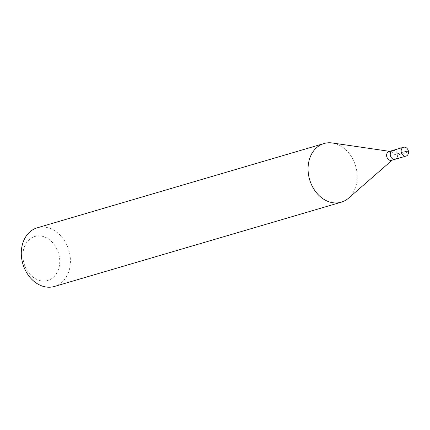 <?xml version="1.0" encoding="UTF-8"?>
<svg xmlns="http://www.w3.org/2000/svg" width="430" height="430" viewBox="0 0 430 430"><rect width="100%" height="100%" fill="white"/><g stroke="black" fill="none" stroke-linecap="round" stroke-linejoin="round"><path stroke-width="0.32" stroke-dasharray="2.15 1.61" d="M393.568 150.344A4.585 3.596 -106.4 0 1 397.519 154.424A4.585 3.596 -106.4 0 1 395.218 159.256A4.585 3.596 73.6 0 0 397.519 154.424A4.585 3.596 73.6 0 0 393.568 150.344A4.585 3.596 73.6 0 0 392.633 150.457M391.585 160.325A4.585 3.596 73.6 0 0 392.676 159.718A4.585 3.596 73.6 0 0 393.74 154.907A4.585 3.596 73.6 0 0 390.246 151.441A4.585 3.596 73.6 0 0 389.935 151.414A4.585 3.596 73.6 0 0 389 151.527M332.336 142.986A30.568 23.989 -106.4 0 1 355.648 166.104A30.568 23.989 -106.4 0 1 348.547 198.16M54.476 286.461A30.568 23.989 73.6 0 0 69.8 254.259A30.568 23.989 73.6 0 0 43.495 227.056A30.568 23.989 73.6 0 0 37.243 227.809M43.091 281.026A22.924 17.99 73.6 0 0 59.662 259.263A22.924 17.99 73.6 0 0 39.538 235.909A22.924 17.99 73.6 0 0 22.967 257.677A22.924 17.99 73.6 0 0 43.091 281.026M408.5 151.811L397.594 155.015L393.923 154.854L404.829 151.65M390.246 151.441L389.601 151.349M392.676 159.718L392.187 160.148"/><path stroke-width="0.64" d="M405.184 156.165A4.585 3.596 -106.4 0 1 401.238 152.086A4.585 3.596 -106.4 0 1 403.539 147.253A4.585 3.596 -106.4 0 1 404.474 147.141A4.585 3.596 -106.4 0 1 408.425 151.22A4.585 3.596 -106.4 0 1 406.124 156.052A4.585 3.596 -106.4 0 1 405.184 156.165M406.124 156.052L391.585 160.325A4.585 3.596 73.6 0 1 390.644 160.438A4.585 3.596 73.6 0 1 386.699 156.353A4.585 3.596 73.6 0 1 389 151.527L392.633 150.457A4.585 3.596 73.6 0 0 390.332 155.289A4.585 3.596 73.6 0 0 394.283 159.369A4.585 3.596 73.6 0 0 395.218 159.256A4.585 3.596 -106.4 0 1 394.283 159.369A4.585 3.596 -106.4 0 1 390.332 155.289A4.585 3.596 -106.4 0 1 392.633 150.457A4.585 3.596 -106.4 0 1 393.568 150.344M392.187 160.148L348.547 198.16A30.568 23.989 -106.4 0 1 341.248 202.191A30.568 23.989 -106.4 0 1 334.997 202.944A30.568 23.989 -106.4 0 1 308.692 175.741A30.568 23.989 -106.4 0 1 324.016 143.539A30.568 23.989 -106.4 0 1 330.267 142.787A30.568 23.989 -106.4 0 1 332.336 142.986L389.601 151.349M324.016 143.539L37.243 227.809A30.568 23.989 73.6 0 0 21.919 260.01A30.568 23.989 73.6 0 0 48.224 287.213A30.568 23.989 73.6 0 0 54.476 286.461L341.248 202.191M404.829 151.65L408.5 151.811M392.633 150.457L403.539 147.253"/></g></svg>

